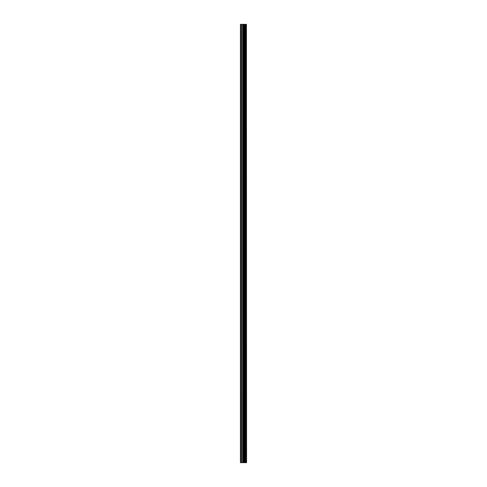 <?xml version="1.0" encoding="UTF-8"?>
<svg xmlns="http://www.w3.org/2000/svg" width="487" height="487" viewBox="0 0 487 487"><rect width="100%" height="100%" fill="white"/><g stroke="black" fill="none" stroke-linecap="round" stroke-linejoin="round"><path stroke-width="0.73" d="M246.428 24.35L246.568 462.65L246.428 24.35L240.432 24.35L240.432 462.65L240.785 462.65L240.785 24.35M240.785 462.65L246.428 462.65M246.312 462.65L246.312 24.35M244.371 462.65L244.371 24.35M244.249 462.65L244.249 24.35M245.758 462.65L245.758 24.35M245.71 462.65L245.71 24.35M245.649 462.65L245.649 24.35M245.527 462.65L245.527 24.35M245.156 462.65L245.156 24.35M245.028 462.65L245.028 24.35M244.973 462.65L244.973 24.35M244.924 462.65L244.924 24.35M243.993 462.65L243.993 24.35M243.743 462.65L243.743 24.35M243.196 462.65L243.196 24.35M242.946 462.65L242.946 24.35M241.96 462.65L241.96 24.35M241.716 462.65L241.716 24.35"/></g></svg>
